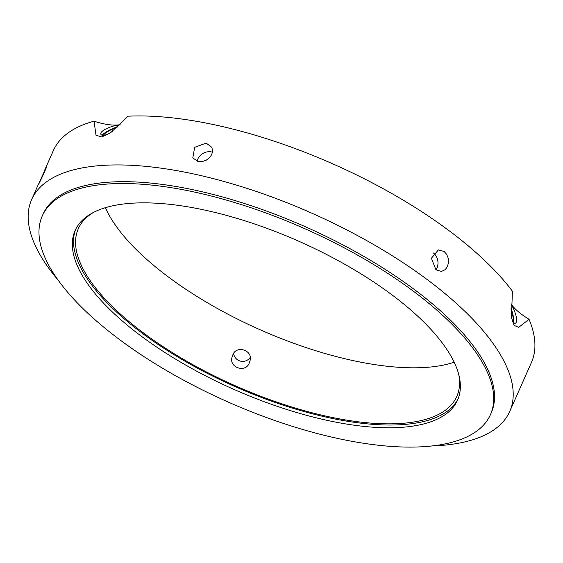 <?xml version="1.0" encoding="UTF-8"?>
<svg xmlns="http://www.w3.org/2000/svg" width="563" height="563" viewBox="0 0 563 563"><rect width="100%" height="100%" fill="white"/><g stroke="black" fill="none" stroke-linecap="round" stroke-linejoin="round"><path stroke-width="0.84" d="M433.39 252.977L433.51 253.069A10.894 8.565 81.7 0 1 435.931 269.811M444.101 251.464L446.684 254.377L448.218 258.248L448.493 262.485L447.494 266.447L445.382 269.515L441.561 271.429L435.966 269.832L431.392 258.241L438.401 249.881L444.101 251.464M197.099 161.243A10.894 8.832 -30.6 0 1 211.343 151.904L211.491 151.933A10.894 8.832 -30.6 0 1 212.469 152.207M206.213 143.136L211.822 147.323L212.603 150.785L211.779 154.473L209.485 157.816L206.065 160.314L202.054 161.602L198.07 161.504L192.799 157.922L194.671 147.281L206.213 143.136M46.363 166.564C49.375 161.285 40.74 180.786 38.221 184.938L46.842 165.846M58.39 280.48A261.471 101.087 23.9 0 1 31.634 199.584A261.471 101.087 23.9 0 1 192.645 173.756A261.471 101.087 23.9 0 1 509.733 411.447L531.444 362.452A261.471 101.087 23.9 0 0 529.03 319.277L518.678 327.335L514.061 325.365L511.436 317.476L512.421 291.24A261.471 101.087 23.9 0 0 214.355 124.761A261.471 101.087 23.9 0 0 128.04 116.196L110.454 132.861L101.713 136.971L96.02 135.219L94.021 121.186C104.887 124.669 113.585 125.831 120.123 124.662M116.97 127.625A9.128 2.048 -25.4 0 0 106.351 132.474A9.128 2.048 -25.4 0 0 103.648 135.451M102.107 135.394A11.112 2.491 154.6 0 1 117.885 126.795M119.82 124.958L118.744 125.092C112.607 125.331 98.616 130.968 101.023 134.578C102.783 136.33 106.667 135.204 112.691 131.214M232.73 355.211C236.003 344.633 253.66 350.228 249.93 361.024L249.339 362.776C246.073 373.276 228.444 367.73 232.139 356.956L232.73 355.211M250.162 357.512A9.128 9.05 13.7 0 1 233.624 353.613M509.733 411.447A261.471 101.087 23.9 0 1 431.835 445.966M44.287 171.025L53.344 150.588A261.471 101.087 23.9 0 1 94.021 121.186M510.951 309.178A9.128 1.71 -105.3 0 1 513.076 321.663M511.091 304.365C513.569 308.285 515.398 312.803 516.581 317.926C516.89 321.086 516.454 322.88 515.258 323.296C513.505 323.366 512.147 320.706 511.19 315.308M510.965 308.031A11.112 2.083 -105.3 0 1 513.878 322.775M511.113 303.985C514.533 309.017 520.501 314.112 529.03 319.277M454.172 362.227A207.001 80.03 23.9 0 1 259.972 329.686A207.001 80.03 23.9 0 1 105.422 207.677M458.162 398.667A209.176 80.868 23.9 0 1 234.799 386.492A209.176 80.868 23.9 0 1 75.745 229.204M458.697 374.311A207.001 80.03 23.9 0 1 456.811 396.415A207.001 80.03 23.9 0 1 235.144 385.718A207.001 80.03 23.9 0 1 78.313 228.691A207.001 80.03 23.9 0 1 93.43 212.448M203.912 209.9A209.176 80.868 23.9 0 1 457.585 400.054A209.176 80.868 23.9 0 1 233.582 389.244A209.176 80.868 23.9 0 1 75.104 230.563A209.176 80.868 23.9 0 1 203.912 209.9M193.179 191.786A245.13 94.767 23.9 0 1 490.457 414.621A245.13 94.767 23.9 0 1 227.952 401.954A245.13 94.767 23.9 0 1 42.232 216.002A245.13 94.767 23.9 0 1 193.179 191.786M42.232 216.002L43.048 214.158A245.13 94.767 23.9 0 1 193.996 189.949A245.13 94.767 23.9 0 1 491.267 412.785L490.457 414.621M31.634 199.584L37.981 185.262"/></g></svg>
